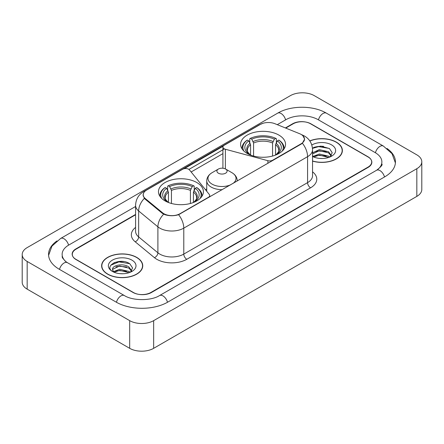 <?xml version="1.0" encoding="UTF-8"?>
<svg xmlns="http://www.w3.org/2000/svg" width="444" height="444" viewBox="0 0 444 444"><rect width="100%" height="100%" fill="white"/><g stroke="black" fill="none" stroke-linecap="round" stroke-linejoin="round"><path stroke-width="0.67" d="M272.677 160.545L272.677 160.206A4.24 2.448 180 0 1 267.887 160.695L225.369 149.245A4.24 2.448 180 0 1 224.165 148.757A4.24 2.448 180 0 1 222.921 147.031A4.24 2.448 180 0 1 224.165 145.299L260.262 124.453A11.444 6.61 0 0 1 274.925 123.715L299.606 133.694A11.444 6.61 0 0 1 301.132 134.432A11.444 6.61 0 0 1 304.484 139.105L304.484 140.115M196.82 182.545A22.466 12.97 0 0 0 172.339 179.731A22.466 12.97 0 0 0 158.469 191.714A22.466 12.97 0 0 0 165.046 200.888A22.466 12.97 0 0 0 189.533 203.696A22.466 12.97 0 0 0 203.402 191.714A22.466 12.97 0 0 0 196.82 182.545M278.954 135.126A22.466 12.97 0 0 0 254.468 132.312A22.466 12.97 0 0 0 240.598 144.294A22.466 12.97 0 0 0 247.18 153.469A22.466 12.97 0 0 0 271.661 156.282A22.466 12.97 0 0 0 285.531 144.294A22.466 12.97 0 0 0 278.954 135.126M180.036 213.692L208.491 197.264A4.24 2.448 180 0 0 209.734 195.532A4.24 2.448 180 0 0 209.335 194.5L189.51 169.952A4.24 2.448 180 0 0 182.667 169.253L146.57 190.099A11.444 6.61 0 0 0 143.218 194.772A11.444 6.61 0 0 0 145.282 198.562L162.565 212.809A11.444 6.61 0 0 0 180.036 213.692L180.036 214.03M272.677 160.206L301.132 143.778A11.444 6.61 0 0 0 304.484 139.105M135.581 214.785L76.024 249.167A12.715 7.343 0 0 0 72.3 254.362A12.715 7.343 0 0 0 76.024 259.551L132.978 292.435A12.715 7.343 0 0 0 150.96 292.435L367.976 167.144A12.715 7.343 0 0 0 371.7 161.949A12.715 7.343 0 0 0 367.976 156.76L311.022 123.876A12.715 7.343 0 0 0 293.04 123.876L285.742 128.088M377.644 169.602A22.888 13.215 0 0 0 381.873 161.949A22.888 13.215 0 0 0 375.169 152.603L318.22 119.725A22.888 13.215 0 0 0 285.847 119.725L277.284 124.67M135.581 206.477L68.831 245.016A22.888 13.215 0 0 0 62.127 254.362A22.888 13.215 0 0 0 66.356 262.016M129.681 320.64A16.955 9.79 0 0 0 153.657 320.64L416.833 168.698A16.955 9.79 0 0 0 421.8 161.777A16.955 9.79 0 0 0 416.833 154.856L314.319 95.671A16.955 9.79 0 0 0 290.343 95.671L27.167 247.613A16.955 9.79 0 0 0 22.2 254.534A16.955 9.79 0 0 0 27.167 261.455L129.681 320.64L129.681 348.329A16.955 9.79 0 0 0 153.657 348.329L416.833 196.387A16.955 9.79 0 0 0 421.8 189.466L421.8 161.777M22.2 254.534L22.2 282.223A16.955 9.79 0 0 0 27.167 289.144L129.681 348.329M56.993 240.903A36.458 21.046 0 0 0 48.563 254.362A36.458 21.046 0 0 0 59.241 269.242L116.189 302.125A36.458 21.046 0 0 0 167.749 302.125L384.759 176.834A36.458 21.046 0 0 0 395.438 161.949A36.458 21.046 0 0 0 387.007 148.49M312.543 161.122A20.557 11.871 0 0 0 342.374 150.527A20.557 11.871 0 0 0 336.352 142.136A20.557 11.871 0 0 0 309.79 140.898M136.724 257.392A20.557 11.871 0 0 0 114.319 254.817A20.557 11.871 0 0 0 101.626 265.784A20.557 11.871 0 0 0 107.648 274.176A20.557 11.871 0 0 0 130.053 276.751A20.557 11.871 0 0 0 142.746 265.784A20.557 11.871 0 0 0 136.724 257.392M101.837 266.85A20.557 11.871 0 0 0 101.765 267.166M302.847 135.698L304.634 139.039L302.392 143.229L301.282 144.034L178.599 214.696C174.059 216.067 169.525 216.067 164.99 214.696L162.415 213.398L145.133 199.151L144.367 198.368L143.068 195.066L143.651 192.962M184.26 168.676L223.16 146.215M188.916 169.414L224.165 149.062M135.581 214.441L75.874 248.912A12.715 7.343 0 0 0 72.15 254.101A12.715 7.343 0 0 0 75.874 259.296L133.428 292.518A12.715 7.343 0 0 0 151.41 292.518L368.126 167.399A12.715 7.343 0 0 0 371.85 162.21A12.715 7.343 0 0 0 368.126 157.015L310.572 123.793A12.715 7.343 0 0 0 292.59 123.793L285.392 127.944M142.602 267.166A20.557 11.871 0 0 0 142.535 266.85M342.235 151.915A20.557 11.871 0 0 0 342.163 151.598M123.882 261.583A16.955 9.79 0 0 0 113.958 262.759M323.51 146.326A16.955 9.79 0 0 0 313.586 147.508M312.543 160.983A20.346 11.749 0 0 0 342.163 150.527A20.346 11.749 0 0 0 336.202 142.219A20.346 11.749 0 0 0 309.868 141.02M319.502 158.397L322.733 158.491M313.164 156.366L319.336 154.013L328.593 156.177L329.714 157.076M313.73 156.96L319.336 155.111L328.793 157.415M312.543 155.389A9.585 5.533 0 0 0 313.814 157.037M312.543 152.825L319.336 149.617L328.593 151.781L331.341 155.583M312.543 153.924L319.336 150.716L328.593 152.88L331.124 155.872M312.543 156.443A13.819 7.981 0 0 0 331.59 156.171A13.819 7.981 0 0 0 331.59 144.883A13.819 7.981 0 0 0 311.81 145.022M330.036 156.943L332.206 152.692L329.465 148.562L320.851 146.093L312.459 148.118M313.259 156.793L312.543 156.033M312.482 148.379L318.581 146.62L329.276 148.435M315.534 151.565L318.581 151.016L326.218 151.67M315.534 155.961L318.581 155.411L326.218 156.066M107.798 274.092A20.346 11.749 0 0 0 129.97 276.634A20.346 11.749 0 0 0 142.535 265.784A20.346 11.749 0 0 0 136.574 257.476A20.346 11.749 0 0 0 114.397 254.928A20.346 11.749 0 0 0 101.837 265.784A20.346 11.749 0 0 0 107.798 274.092M119.869 273.648L123.099 273.743M113.531 271.623L119.702 269.269L128.96 271.434L130.081 272.333M114.102 272.216L119.702 270.368L129.165 272.672M113.631 272.05L112.637 269.73A9.585 5.533 0 0 0 114.186 272.289M131.713 270.84L128.96 267.038C123.21 262.748 111.372 265.395 112.637 269.73L112.604 269.308M112.665 269.863L112.931 269.153L119.702 265.973L128.96 268.137L131.496 271.123M130.408 272.194L132.573 267.943L129.837 263.819C120.135 256.848 102.903 266.034 112.854 271.667L113.348 271.967M131.957 260.14A13.819 7.981 0 0 0 112.41 260.14A13.819 7.981 0 0 0 112.41 271.428A13.819 7.981 0 0 0 131.957 271.423A13.819 7.981 0 0 0 131.957 260.14M110.834 265.207L118.953 261.871L129.648 263.692M115.906 266.822L118.953 266.267L126.59 266.922M115.906 271.217L118.953 270.662L126.59 271.317M250.577 155.078L250.577 144.727L248.762 140.887A18.226 10.523 0 0 0 248.762 153.94L248.424 154.135M249.772 142.624L249.772 138.7L250.377 138.356A20.18 11.649 0 0 1 275.757 138.356L274.37 139.155A18.226 10.523 0 0 0 251.765 139.155L253.574 142.996L253.574 156.055M272.555 156.055L272.555 142.996L274.37 139.155M243.911 151.077A20.18 11.649 0 0 1 247.375 140.088L246.775 140.432A21.023 12.138 0 0 0 242.041 148.102A21.023 12.138 0 0 0 242.091 148.945M275.757 138.356L276.357 138.7L276.357 142.624M247.375 140.088L248.762 140.887M251.765 139.155L250.377 138.356M248.762 153.94L250.427 155.023M284.038 148.945A21.023 12.138 0 0 0 284.088 148.102A21.023 12.138 0 0 0 279.354 140.432L278.754 140.088A20.18 11.649 0 0 1 282.218 151.077M277.705 154.135L277.367 153.94A18.226 10.523 0 0 0 277.367 140.887L278.754 140.088M275.702 155.023L277.367 153.94M277.367 140.887L275.552 144.727L275.552 155.078M168.448 202.497L168.448 192.147L166.633 188.306A18.226 10.523 0 0 0 166.633 201.354L166.295 201.554M167.643 190.038L167.643 186.119L168.243 185.77A20.18 11.649 0 0 1 193.623 185.77L192.235 186.574A18.226 10.523 0 0 0 169.63 186.574L171.445 190.415L171.445 203.474M190.426 203.474L190.426 190.415L192.235 186.574M161.783 198.496A20.18 11.649 0 0 1 165.246 187.501L164.646 187.845A21.023 12.138 0 0 0 159.912 195.521A21.023 12.138 0 0 0 159.962 196.365M193.623 185.77L194.228 186.119L194.228 190.038M165.246 187.501L166.633 188.306M169.63 186.574L168.243 185.77M166.633 201.354L168.298 202.442M201.909 196.365A21.023 12.138 0 0 0 201.959 195.521A21.023 12.138 0 0 0 197.225 187.845L196.625 187.501A20.18 11.649 0 0 1 200.089 198.496M195.576 201.554L195.238 201.354A18.226 10.523 0 0 0 195.238 188.306L196.625 187.501M193.573 202.442L195.238 201.354M195.238 188.306L193.423 192.147L193.423 202.497M237.263 180.863L237.263 180.997A15.263 8.808 0 0 0 237.263 180.863C237.146 177.467 235.364 174.742 231.912 172.688L225.596 169.042A5.089 2.936 0 0 0 218.404 169.042A5.089 2.936 0 0 0 218.404 173.199A5.089 2.936 0 0 0 225.596 173.199A5.089 2.936 0 0 0 225.596 169.042L231.912 172.688A14.019 8.092 0 0 1 232.839 183.55M208.491 197.602L208.491 197.264M145.282 198.562L145.282 199.273M162.565 212.809L162.565 213.52M301.132 143.778L301.132 144.117M267.887 163.314L267.887 160.695M225.369 168.92L225.369 149.245M167.493 302.27A6.782 3.918 -120 0 0 159.557 295.56C151.221 300.949 132.717 300.949 124.376 295.56L67.427 262.676L65.423 261.35L62.41 257.786L62.127 256.438M116.445 302.27A6.782 3.918 -60 0 1 120.984 295.893A6.782 3.918 -60 0 1 124.376 295.56M59.496 269.391A6.782 3.918 -60 0 1 64.036 263.014A6.782 3.918 -60 0 1 67.427 262.676M48.601 255.317L51.976 246.093L60.645 238.45A6.782 3.918 60 0 1 68.576 245.166M60.645 238.45L277.661 113.159A6.782 3.918 60 0 1 285.592 119.869M277.661 113.159C290.887 105.289 313.175 105.289 326.407 113.159A6.782 3.918 120 0 0 323.016 113.492A6.782 3.918 120 0 0 318.476 119.869M395.399 162.904L392.024 153.679L383.355 146.037A6.782 3.918 120 0 0 379.964 146.376A6.782 3.918 120 0 0 375.424 152.753M384.504 176.978A6.782 3.918 -120 0 0 376.573 170.268L159.557 295.56M153.657 348.329L153.657 320.64M27.167 289.144L27.167 261.455M416.833 196.387L416.833 168.698M312.543 171.828A21.195 12.238 180 0 1 310.572 187.823L186.78 259.296A4.24 2.448 60 0 1 183.783 254.101L307.575 182.628A16.955 9.79 0 0 0 312.543 175.707L312.543 149.75A16.955 9.79 180 0 1 307.575 156.671A14.835 8.564 -120 0 0 302.392 143.229M186.78 259.296A21.195 12.238 180 0 1 156.804 259.296A21.195 12.238 180 0 1 154.429 257.659L135.176 241.78A21.195 12.238 180 0 1 135.581 227.422M159.801 254.101A16.955 9.79 0 0 0 183.783 254.101L183.783 228.144A16.955 9.79 180 0 1 159.801 228.144A16.955 9.79 180 0 1 157.903 226.834L138.645 210.956A16.955 9.79 180 0 1 135.581 205.344L135.581 231.302A16.955 9.79 0 0 0 138.645 236.918L157.903 252.797A16.955 9.79 0 0 0 159.801 254.101M312.543 149.75C312.254 143.651 309.579 139.077 304.506 136.036L302.364 134.993A14.835 6.949 112 0 0 301.731 134.81M178.599 214.696A14.835 8.564 60 0 1 183.783 228.144L307.575 156.671L307.575 182.628A4.24 2.448 60 0 0 310.572 187.823M145.216 191.037A14.835 8.564 -120 0 0 143.617 191.63C138.545 194.672 135.864 199.245 135.581 205.344M143.617 191.63L259.168 124.914A14.835 8.564 60 0 1 260.289 124.442M144.367 198.368A14.835 9.923 129.5 0 0 138.645 210.956L138.645 236.918A4.24 2.836 -50.5 0 1 135.176 241.78M163.681 214.186A14.835 9.923 129.5 0 0 157.903 226.834L157.903 252.797A4.24 2.836 -50.5 0 1 154.429 257.659M191.142 171.978L222.921 153.63M206.738 188.933L205.444 189.677M250.577 144.727A15.684 9.058 0 0 0 247.38 150.205C246.953 151.004 247.896 152.525 250.211 154.767M272.555 142.996A15.684 9.058 0 0 0 253.574 142.996M250.133 143.246A16.306 9.413 0 0 0 250.133 154.717M272.999 141.519A16.306 9.413 0 0 0 253.13 141.519M275.996 154.717A16.306 9.413 0 0 0 275.996 143.246M275.918 154.767C278.233 152.531 279.176 151.01 278.749 150.205A15.684 9.058 0 0 0 275.552 144.727M168.448 192.147A15.684 9.058 0 0 0 165.251 197.624C164.824 198.424 165.767 199.944 168.082 202.187M190.426 190.415A15.684 9.058 0 0 0 171.445 190.415M168.004 190.665A16.306 9.413 0 0 0 168.004 202.137M190.87 188.933A16.306 9.413 0 0 0 171.001 188.933M193.867 202.137A16.306 9.413 0 0 0 193.867 190.665M193.789 202.187C196.104 199.95 197.047 198.429 196.62 197.624A15.684 9.058 0 0 0 193.423 192.147M206.738 191.286L206.738 180.863C206.854 177.467 208.636 174.742 212.088 172.688A14.019 8.092 0 0 0 212.088 184.138A14.019 8.092 0 0 0 230.891 184.671M206.738 180.863A15.263 8.808 0 0 0 211.211 187.091A15.263 8.808 0 0 0 222.233 189.671M222.921 168.232L222.921 147.031M143.218 194.772L143.218 196.176M209.734 196.886L209.734 195.532M381.873 164.025C382.817 164.713 381.052 166.794 376.573 170.268M326.407 113.159L383.355 146.037M259.168 124.914L263.042 123.277M302.364 134.993L301.443 134.621M342.163 152.225L342.163 150.527M142.535 267.482L142.535 265.784M101.837 267.482L101.837 265.784M242.041 148.868L242.041 148.102M284.088 148.868L284.088 148.102M159.912 196.287L159.912 195.521M201.959 196.287L201.959 195.521M218.404 169.042L212.088 172.688"/></g></svg>
